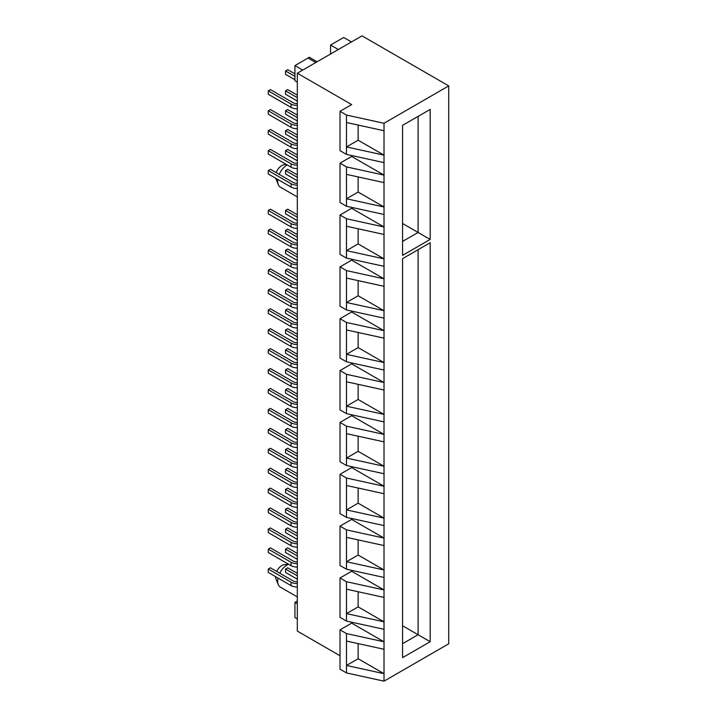 <?xml version="1.0" encoding="UTF-8"?>
<svg xmlns="http://www.w3.org/2000/svg" width="717" height="717" viewBox="0 0 717 717"><rect width="100%" height="100%" fill="white"/><g stroke="black" fill="none" stroke-linecap="round" stroke-linejoin="round"><path stroke-width="1.08" d="M276.215 172.654A8.891 5.136 -60 0 1 281.781 165.573A8.891 5.136 -60 0 1 284.022 164.758L286.316 164.444M287.221 164.964A13.112 7.573 120 0 0 286.952 165.107A13.112 7.573 120 0 0 279.218 174.392M278.026 578.063A13.112 7.573 120 0 0 278.295 584.624L275.911 578.789A8.891 5.136 -60 0 1 275.498 576.602M276.717 571.431A8.891 5.136 -60 0 1 281.781 565.552A8.891 5.136 -60 0 1 284.022 564.736L288.413 564.136M288.673 564.288A13.112 7.573 120 0 0 286.952 565.095A13.112 7.573 120 0 0 279.764 573.197M278.295 584.624A13.112 7.573 120 0 0 280.401 587.16L297.313 596.92M362.013 35.85L297.313 73.206L351.662 104.592L340.019 111.314L346.49 115.052L384.016 123.27L448.725 85.906L362.013 35.85M340.019 655.75L297.313 631.094L297.313 73.206M297.313 601.007L294.938 602.379L294.938 617.516L297.313 618.888M294.938 602.379L297.313 603.741M346.49 641.052L346.49 665.457L384.016 673.675L358.133 658.735L346.49 665.457L346.49 672.931L384.016 681.15L384.016 649.27L346.49 641.052L346.49 633.577L384.016 641.796L351.662 623.118L340.019 629.849L346.49 633.577M346.49 589.195L384.016 597.413L384.016 629.293L346.49 621.074L346.49 613.609L384.016 621.827L358.133 606.878L346.49 613.609L346.49 581.729L384.016 589.948L351.662 571.27L340.019 577.992L346.49 581.729M346.49 621.074L340.019 617.346L340.019 577.992M384.016 649.27L384.016 629.293M346.49 537.347L384.016 545.565L384.016 577.445L346.49 569.226L346.49 561.752L384.016 569.97L358.133 555.03L346.49 561.752L346.49 529.872L384.016 538.091L351.662 519.413L340.019 526.135L346.49 529.872M346.49 569.226L340.019 565.489L340.019 526.135M384.016 597.413L384.016 577.445M346.49 485.49L384.016 493.708L384.016 525.588L346.49 517.369L346.49 509.904L384.016 518.122L358.133 503.173L346.49 509.904L346.49 478.024L384.016 486.243L351.662 467.565L340.019 474.287L346.49 478.024M346.49 517.369L340.019 513.632L340.019 474.287M384.016 545.565L384.016 525.588M346.49 433.642L384.016 441.86L384.016 473.74L346.49 465.521L346.49 458.046L384.016 466.265L358.133 451.325L346.49 458.046L346.49 426.167L384.016 434.385L351.662 415.708L340.019 422.43L346.49 426.167M346.49 465.521L340.019 461.784L340.019 422.43M384.016 493.708L384.016 473.74M346.49 381.785L384.016 390.003L384.016 421.883L346.49 413.664L346.49 406.189L384.016 414.408L358.133 399.468L346.49 406.189L346.49 374.319L384.016 382.537L351.662 363.851L340.019 370.581L346.49 374.319M346.49 413.664L340.019 409.927L340.019 370.581M384.016 441.86L384.016 421.883M346.49 329.937L384.016 338.155L384.016 370.035L346.49 361.816L346.49 354.341L384.016 362.56L358.133 347.62L346.49 354.341L346.49 322.462L384.016 330.68L351.662 312.003L340.019 318.724L346.49 322.462M346.49 361.816L340.019 358.079L340.019 318.724M384.016 390.003L384.016 370.035M346.49 278.079L384.016 286.298L384.016 318.178L346.49 309.959L346.49 302.484L384.016 310.703L358.133 295.762L346.49 302.484L346.49 270.605L384.016 278.823L351.662 260.146L340.019 266.876L346.49 270.605M346.49 309.959L340.019 306.222L340.019 266.876M384.016 338.155L384.016 318.178M346.49 226.222L384.016 234.441L384.016 266.321L346.49 258.102L346.49 250.636L384.016 258.855L358.133 243.905L346.49 250.636L346.49 218.757L384.016 226.975L351.662 208.297L340.019 215.019L346.49 218.757M346.49 258.102L340.019 254.374L340.019 215.019M384.016 286.298L384.016 266.321M346.49 174.374L384.016 182.593L384.016 214.473L346.49 206.254L346.49 198.779L384.016 206.998L358.133 192.057L346.49 198.779L346.49 166.9L384.016 175.118L351.662 156.44L340.019 163.162L346.49 166.9M346.49 206.254L340.019 202.517L340.019 163.162M384.016 234.441L384.016 214.473M384.016 123.27L384.016 162.616L346.49 154.397L346.49 146.931L384.016 155.15L358.133 140.2L346.49 146.931L346.49 115.052M346.49 154.397L340.019 150.66L340.019 111.314M384.016 182.593L384.016 162.616M384.016 681.15L448.725 643.794L448.725 85.906M430.173 242.713L430.173 641.697L402.569 657.641L402.569 258.658L430.173 242.713L418.092 249.686L418.092 634.724L402.569 625.762M430.173 109.423L430.173 239.424L402.569 255.369L402.569 125.358L430.173 109.423L418.092 116.396L418.092 232.451L402.569 223.489M384.016 130.736L346.49 122.517M346.49 672.931L340.019 669.194L340.019 629.849M402.569 241.423L418.092 232.451L430.173 239.424M402.569 643.696L418.092 634.724L430.173 641.697M358.133 140.2L358.133 125.072M358.133 192.057L358.133 176.92M358.133 243.905L358.133 228.777M358.133 295.762L358.133 280.634M358.133 347.62L358.133 332.482M358.133 399.468L358.133 384.339M358.133 451.325L358.133 436.187M358.133 503.173L358.133 488.044M358.133 555.03L358.133 539.892M358.133 606.878L358.133 591.749M358.133 658.735L358.133 643.606M315.812 62.522L308.05 58.041L294.938 65.614L294.938 80.752L297.313 82.123M294.938 65.614L302.699 70.096M351.447 41.953L343.685 37.472L330.573 45.037L338.334 49.527M330.573 45.037L330.573 54.008M277.793 179.447A13.112 7.573 120 0 0 278.295 184.645A13.112 7.573 120 0 0 280.266 187.101L297.313 196.942M278.295 184.645L275.911 178.811A8.891 5.136 -60 0 1 275.713 178.246M294.938 73.878L287.687 69.692L285.536 70.938L285.536 74.326L294.938 79.757M285.536 70.938L294.938 76.369M307.19 58.543L309.26 57.243L317.111 61.779M297.313 105.363A8.048 4.652 180 0 1 291.057 104.019L268.275 90.862L270.434 89.625L293.208 102.773A5.001 2.886 0 0 0 297.313 103.598M268.275 90.862L268.275 94.25L291.057 107.407A8.048 4.652 180 0 0 297.313 108.751M297.313 95.173L287.687 89.625L285.536 90.862L285.536 94.25L297.313 101.052M285.536 90.862L297.313 97.664M297.313 115.096L287.687 109.549L285.536 110.794L285.536 114.173L297.313 120.976M285.536 110.794L297.313 117.588M297.313 135.02L287.687 129.472L285.536 130.718L285.536 134.106L297.313 140.899M285.536 130.718L297.313 137.512M297.313 154.944L287.687 149.396L285.536 150.642L285.536 154.03L297.313 160.823M285.536 150.642L297.313 157.435M297.313 174.876L287.687 169.32L285.536 170.565L285.536 173.953L297.313 180.747M285.536 170.565L297.313 177.359M297.313 214.724L287.687 209.167L285.536 210.413L285.536 213.8L297.313 220.603M285.536 210.413L297.313 217.215M297.313 234.647L287.687 229.09L285.536 230.336L285.536 233.724L297.313 240.527M285.536 230.336L297.313 237.139M297.313 254.571L287.687 249.014L285.536 250.26L285.536 253.648L297.313 260.45M285.536 250.26L297.313 257.062M297.313 274.494L287.687 268.938L285.536 270.184L285.536 273.571L297.313 280.374M285.536 270.184L297.313 276.986M297.313 294.418L287.687 288.861L285.536 290.107L285.536 293.495L297.313 300.298M285.536 290.107L297.313 296.91M297.313 314.342L287.687 308.785L285.536 310.031L285.536 313.419L297.313 320.221M285.536 310.031L297.313 316.833M297.313 334.265L287.687 328.718L285.536 329.954L285.536 333.342L297.313 340.145M285.536 329.954L297.313 336.757M297.313 354.189L287.687 348.641L285.536 349.887L285.536 353.266L297.313 360.068M285.536 349.887L297.313 356.681M297.313 374.113L287.687 368.565L285.536 369.811L285.536 373.198L297.313 379.992M285.536 369.811L297.313 376.604M297.313 394.036L287.687 388.489L285.536 389.734L285.536 393.122L297.313 399.916M285.536 389.734L297.313 396.528M297.313 413.969L287.687 408.412L285.536 409.658L285.536 413.046L297.313 419.839M285.536 409.658L297.313 416.452M297.313 433.893L287.687 428.336L285.536 429.582L285.536 432.969L297.313 439.763M285.536 429.582L297.313 436.384M297.313 453.816L287.687 448.259L285.536 449.505L285.536 452.893L297.313 459.696M285.536 449.505L297.313 456.308M297.313 473.74L287.687 468.183L285.536 469.429L285.536 472.817L297.313 479.619M285.536 469.429L297.313 476.231M297.313 493.663L287.687 488.107L285.536 489.353L285.536 492.74L297.313 499.543M285.536 489.353L297.313 496.155M297.313 513.587L287.687 508.03L285.536 509.276L285.536 512.664L297.313 519.466M285.536 509.276L297.313 516.079M297.313 533.511L287.687 527.954L285.536 529.2L285.536 532.588L297.313 539.39M285.536 529.2L297.313 536.002M297.313 553.434L287.687 547.878L285.536 549.123L285.536 552.511L297.313 559.314M285.536 549.123L297.313 555.926M297.313 573.358L287.687 567.81L285.536 569.056L285.536 572.435L297.313 579.237M285.536 569.056L297.313 575.85M297.313 125.287A8.048 4.652 180 0 1 291.057 123.942L268.275 110.794L270.434 109.549L293.208 122.697A5.001 2.886 0 0 0 297.313 123.521M268.275 110.794L268.275 114.173L291.057 127.33A8.048 4.652 180 0 0 297.313 128.675M297.313 145.219A8.048 4.652 180 0 1 291.057 143.866L268.275 130.718L270.434 129.472L293.208 142.62A5.001 2.886 0 0 0 297.313 143.445M268.275 130.718L268.275 134.106L291.057 147.254A8.048 4.652 180 0 0 297.313 148.598M297.313 165.143A8.048 4.652 180 0 1 291.057 163.79L268.275 150.642L270.434 149.396L293.208 162.544A5.001 2.886 0 0 0 297.313 163.368M268.275 150.642L268.275 154.03L291.057 167.178A8.048 4.652 180 0 0 297.313 168.531M297.313 185.067A8.048 4.652 180 0 1 291.057 183.713L268.275 170.565L270.434 169.32L293.208 182.468A5.001 2.886 0 0 0 297.313 183.292M268.275 170.565L268.275 173.953L291.057 187.101A8.048 4.652 180 0 0 297.313 188.454M297.313 224.914A8.048 4.652 180 0 1 291.057 223.561L268.275 210.413L270.434 209.167L293.208 222.315A5.001 2.886 0 0 0 297.313 223.148M268.275 210.413L268.275 213.8L291.057 226.948A8.048 4.652 180 0 0 297.313 228.302M297.313 244.838A8.048 4.652 180 0 1 291.057 243.484L268.275 230.336L270.434 229.09L293.208 242.238A5.001 2.886 0 0 0 297.313 243.072M268.275 230.336L268.275 233.724L291.057 246.872A8.048 4.652 180 0 0 297.313 248.225M297.313 264.761A8.048 4.652 180 0 1 291.057 263.408L268.275 250.26L270.434 249.014L293.208 262.162A5.001 2.886 0 0 0 297.313 262.996M268.275 250.26L268.275 253.648L291.057 266.796A8.048 4.652 180 0 0 297.313 268.149M297.313 284.685A8.048 4.652 180 0 1 291.057 283.332L268.275 270.184L270.434 268.938L293.208 282.086A5.001 2.886 0 0 0 297.313 282.919M268.275 270.184L268.275 273.571L291.057 286.719A8.048 4.652 180 0 0 297.313 288.073M297.313 304.608A8.048 4.652 180 0 1 291.057 303.264L268.275 290.107L270.434 288.861L293.208 302.018A5.001 2.886 0 0 0 297.313 302.843M268.275 290.107L268.275 293.495L291.057 306.643A8.048 4.652 180 0 0 297.313 307.996M297.313 324.532A8.048 4.652 180 0 1 291.057 323.188L268.275 310.031L270.434 308.785L293.208 321.942A5.001 2.886 0 0 0 297.313 322.767M268.275 310.031L268.275 313.419L291.057 326.576A8.048 4.652 180 0 0 297.313 327.92M297.313 344.456A8.048 4.652 180 0 1 291.057 343.111L268.275 329.954L270.434 328.718L293.208 341.866A5.001 2.886 0 0 0 297.313 342.69M268.275 329.954L268.275 333.342L291.057 346.499A8.048 4.652 180 0 0 297.313 347.844M297.313 364.379A8.048 4.652 180 0 1 291.057 363.035L268.275 349.887L270.434 348.641L293.208 361.789A5.001 2.886 0 0 0 297.313 362.614M268.275 349.887L268.275 353.266L291.057 366.423A8.048 4.652 180 0 0 297.313 367.767M297.313 384.312A8.048 4.652 180 0 1 291.057 382.959L268.275 369.811L270.434 368.565L293.208 381.713A5.001 2.886 0 0 0 297.313 382.537M268.275 369.811L268.275 373.198L291.057 386.346A8.048 4.652 180 0 0 297.313 387.691M297.313 404.236A8.048 4.652 180 0 1 291.057 402.882L268.275 389.734L270.434 388.489L293.208 401.637A5.001 2.886 0 0 0 297.313 402.461M268.275 389.734L268.275 393.122L291.057 406.27A8.048 4.652 180 0 0 297.313 407.623M297.313 424.159A8.048 4.652 180 0 1 291.057 422.806L268.275 409.658L270.434 408.412L293.208 421.56A5.001 2.886 0 0 0 297.313 422.385M268.275 409.658L268.275 413.046L291.057 426.194A8.048 4.652 180 0 0 297.313 427.547M297.313 444.083A8.048 4.652 180 0 1 291.057 442.73L268.275 429.582L270.434 428.336L293.208 441.484A5.001 2.886 0 0 0 297.313 442.317M268.275 429.582L268.275 432.969L291.057 446.117A8.048 4.652 180 0 0 297.313 447.471M297.313 464.007A8.048 4.652 180 0 1 291.057 462.653L268.275 449.505L270.434 448.259L293.208 461.407A5.001 2.886 0 0 0 297.313 462.241M268.275 449.505L268.275 452.893L291.057 466.041A8.048 4.652 180 0 0 297.313 467.394M297.313 483.93A8.048 4.652 180 0 1 291.057 482.577L268.275 469.429L270.434 468.183L293.208 481.331A5.001 2.886 0 0 0 297.313 482.165M268.275 469.429L268.275 472.817L291.057 485.965A8.048 4.652 180 0 0 297.313 487.318M297.313 503.854A8.048 4.652 180 0 1 291.057 502.5L268.275 489.353L270.434 488.107L293.208 501.255A5.001 2.886 0 0 0 297.313 502.088M268.275 489.353L268.275 492.74L291.057 505.888A8.048 4.652 180 0 0 297.313 507.242M297.313 523.777A8.048 4.652 180 0 1 291.057 522.424L268.275 509.276L270.434 508.03L293.208 521.187A5.001 2.886 0 0 0 297.313 522.012M268.275 509.276L268.275 512.664L291.057 525.812A8.048 4.652 180 0 0 297.313 527.165M297.313 543.701A8.048 4.652 180 0 1 291.057 542.357L268.275 529.2L270.434 527.954L293.208 541.111A5.001 2.886 0 0 0 297.313 541.935M268.275 529.2L268.275 532.588L291.057 545.736A8.048 4.652 180 0 0 297.313 547.089M297.313 563.625A8.048 4.652 180 0 1 291.057 562.28L268.275 549.123L270.434 547.878L293.208 561.035A5.001 2.886 0 0 0 297.313 561.859M268.275 549.123L268.275 552.511L291.057 565.668A8.048 4.652 180 0 0 297.313 567.013M297.313 583.548A8.048 4.652 180 0 1 291.057 582.204L268.275 569.047L270.434 567.81L293.208 580.958A5.001 2.886 0 0 0 297.313 581.783M268.275 569.047L268.275 572.435L291.057 585.592A8.048 4.652 180 0 0 297.313 586.936M291.057 104.019L291.057 107.407M291.057 123.942L291.057 127.33M291.057 143.866L291.057 147.254M291.057 163.79L291.057 167.178M291.057 183.713L291.057 187.101M291.057 223.561L291.057 226.948M291.057 243.484L291.057 246.872M291.057 263.408L291.057 266.796M291.057 283.332L291.057 286.719M291.057 303.264L291.057 306.643M291.057 323.188L291.057 326.576M291.057 343.111L291.057 346.499M291.057 363.035L291.057 366.423M291.057 382.959L291.057 386.346M291.057 402.882L291.057 406.27M291.057 422.806L291.057 426.194M291.057 442.73L291.057 446.117M291.057 462.653L291.057 466.041M291.057 482.577L291.057 485.965M291.057 502.5L291.057 505.888M291.057 522.424L291.057 525.812M291.057 542.357L291.057 545.736M291.057 562.28L291.057 565.668M291.057 582.204L291.057 585.592"/></g></svg>
